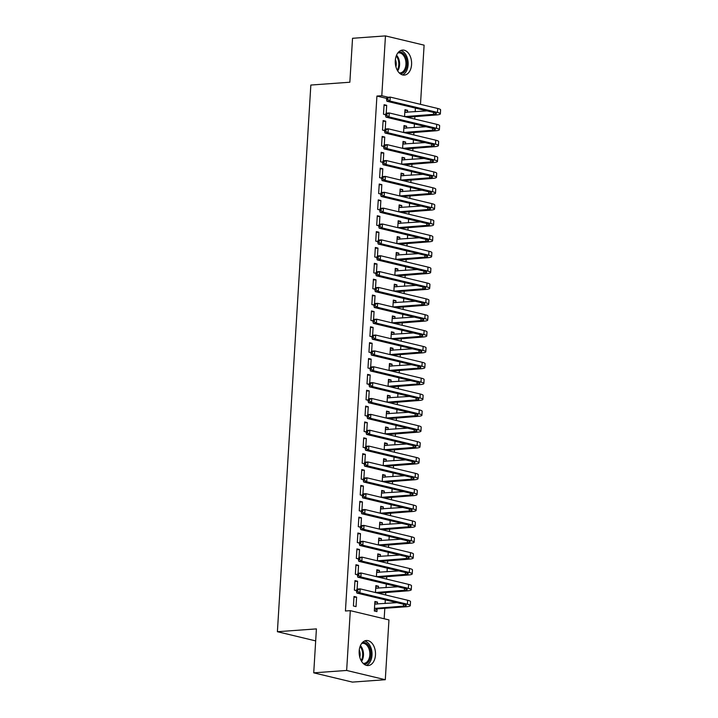 <?xml version="1.0" encoding="UTF-8"?>
<svg xmlns="http://www.w3.org/2000/svg" width="718" height="718" viewBox="0 0 718 718"><rect width="100%" height="100%" fill="white"/><g stroke="black" fill="none" stroke-linecap="round" stroke-linejoin="round"><path stroke-width="1.08" d="M359.171 651.082A12.547 8.158 -94.1 0 1 366.413 640.519A12.547 8.158 -94.1 0 1 375.469 654.987A12.547 8.158 -94.1 0 1 368.226 665.55A12.547 8.158 -94.1 0 1 359.171 651.082M395.286 60.626A12.547 8.158 -94.1 0 1 402.529 50.072A12.547 8.158 -94.1 0 1 411.585 64.539A12.547 8.158 -94.1 0 1 404.342 75.094A12.547 8.158 -94.1 0 1 395.286 60.626M384.166 618.763L384.812 608.29M385.099 603.506L385.324 599.88M385.629 594.971L385.781 592.431M386.069 587.647L386.293 584.012M386.598 579.112L386.751 576.563M387.047 571.779L387.262 568.153M387.567 563.244L387.72 560.704M388.016 555.911L388.232 552.286M388.537 547.385L388.689 544.836M388.985 540.053L389.21 536.418M389.506 531.517L389.659 528.969M389.955 524.185L390.179 520.559M390.475 515.659L390.628 513.11M390.924 508.326L391.148 504.691M391.445 499.791L391.597 497.242M391.893 492.458L392.118 488.832M392.414 483.923L392.575 481.383M392.863 476.599L393.087 472.965M393.383 468.064L393.545 465.515M393.832 460.732L394.056 457.106M394.353 452.196L394.514 449.656M394.801 444.873L395.026 441.238M395.331 436.338L395.483 433.789M395.78 429.005L395.995 425.379M396.3 420.47L396.453 417.93M396.749 413.137L396.964 409.511M397.269 404.611L397.422 402.062M397.718 397.278L397.934 393.644M398.239 388.743L398.391 386.194M398.687 381.411L398.912 377.785M399.208 372.875L399.361 370.335M399.657 365.552L399.881 361.917M400.177 357.017L400.33 354.468M400.626 349.684L400.85 346.058M401.147 341.149L401.308 338.609M401.595 333.825L401.82 330.19M402.116 325.29L402.277 322.741M402.565 317.957L402.789 314.331M403.085 309.422L403.247 306.882M403.534 302.099L403.758 298.464M404.063 293.563L404.216 291.014M404.512 286.231L404.728 282.605M405.033 277.695L405.185 275.156M405.482 270.363L405.697 266.737M406.002 261.837L406.155 259.288M406.451 254.504L406.666 250.869M406.971 245.969L407.124 243.42M407.42 238.636L407.644 235.01M407.941 230.101L408.093 227.561M408.389 222.777L408.614 219.143M408.91 214.242L409.063 211.693M409.359 206.91L409.583 203.284M409.879 198.374L410.041 195.834M410.328 191.051L410.552 187.416M410.849 182.516L411.01 179.967M411.297 175.183L411.522 171.557M411.818 166.648L411.979 164.108M412.267 159.324L412.491 155.689M412.796 150.789L412.949 148.24M413.236 143.456L413.46 139.822M413.765 134.921L413.918 132.381M414.214 127.589L414.43 123.963M414.735 119.062L414.887 116.513M415.183 111.73L415.399 108.095M388.959 619.912L385.297 679.713L346.65 670.45L350.303 610.65L388.959 619.912M346.65 670.45L313.73 672.838L352.376 682.1L385.297 679.713M313.73 672.838L316.414 628.896L277.399 631.714L310.84 85.047L349.854 82.229L352.538 38.287L385.458 35.9L424.105 45.162L420.488 104.343M277.399 631.714L315.678 640.896M375.81 586.435L378.476 586.247L375.864 585.619L375.442 592.529M378.476 586.247L378.35 588.204M354.916 581.427L357.582 581.239L354.97 580.611L354.387 590.133L356.541 590.645M357.582 581.239L357.106 589.083L360.149 588.868L407.627 600.248A12.062 1.858 3.5 0 1 410.525 601.648L410.283 605.615A12.062 1.858 3.5 0 1 406.074 606.755L377.471 608.819L374.329 610.641M377.749 554.709L380.414 554.52L377.803 553.892L377.381 560.803L406.37 558.532A8.042 1.239 -176.5 0 0 409.179 557.778A8.042 1.239 -176.5 0 0 407.241 556.845L359.772 545.465L359.395 543.885L360.615 543.795L360.714 542.207L359.494 542.296L359.395 543.885M380.414 554.52L380.298 556.477M356.864 549.701L359.521 549.512L356.909 548.884L356.325 558.398L358.479 558.918M359.521 549.512L359.045 557.356L362.087 557.141L409.565 568.521A12.062 1.858 3.5 0 1 412.464 569.921L412.222 573.879A12.062 1.858 3.5 0 1 408.012 575.028L379.059 577.299M379.696 522.982L382.353 522.785L379.741 522.165L379.319 529.076M382.353 522.785L382.236 524.75M358.803 517.974L361.459 517.786L358.856 517.157L358.273 526.671L360.418 527.191M361.459 517.786L360.983 525.63L364.026 525.414L411.504 536.795A12.062 1.858 3.5 0 1 414.403 538.186L414.16 542.153A12.062 1.858 3.5 0 1 409.951 543.293L380.998 545.572M381.635 491.256L384.292 491.058L381.68 490.439L381.258 497.35M384.292 491.058L384.175 493.015M360.741 486.248L363.407 486.05L360.795 485.431L360.212 494.944L362.357 495.465M363.407 486.05L362.922 493.903L365.974 493.688L413.442 505.068A12.062 1.858 3.5 0 1 416.341 506.459L416.099 510.426A12.062 1.858 3.5 0 1 411.89 511.566L382.936 513.846M383.574 459.529L386.239 459.332L383.627 458.712L383.206 465.623M386.239 459.332L386.113 461.288M362.68 454.521L365.345 454.323L362.734 453.704L362.15 463.218L364.304 463.738M365.345 454.323L364.861 462.177L367.912 461.952L415.39 473.333A12.062 1.858 3.5 0 1 418.28 474.733L418.038 478.7A12.062 1.858 3.5 0 1 413.837 479.839L384.875 482.119M385.512 427.802L388.178 427.605L385.566 426.977L385.144 433.896L414.133 431.626A8.042 1.239 -176.5 0 0 416.943 430.863A8.042 1.239 -176.5 0 0 415.004 429.929L367.535 418.549L367.158 416.97L368.379 416.88L368.478 415.291L367.257 415.381L367.158 416.97M388.178 427.605L388.061 429.561M364.627 422.794L367.284 422.597L364.672 421.969L364.089 431.491L366.243 432.003M367.284 422.597L366.808 430.45L369.851 430.226L417.329 441.606A12.062 1.858 3.5 0 1 420.227 443.006L419.985 446.973A12.062 1.858 3.5 0 1 415.776 448.113L386.822 450.392M387.46 396.076L390.116 395.878L387.505 395.25L387.083 402.17M390.116 395.878L390 397.835M366.566 391.068L369.223 390.87L366.611 390.242L366.036 399.764L368.181 400.276M369.223 390.87L368.747 398.723L371.789 398.499L419.267 409.879A12.062 1.858 3.5 0 1 422.166 411.279L421.924 415.246A12.062 1.858 3.5 0 1 417.714 416.386L388.761 418.666M389.398 364.34L392.055 364.152L389.443 363.523L389.021 370.434M392.055 364.152L391.938 366.108M368.505 359.332L371.17 359.144L368.558 358.515L367.975 368.038L370.12 368.549M371.17 359.144L370.685 366.997L373.728 366.772L421.206 378.153A12.062 1.858 3.5 0 1 424.105 379.553L423.862 383.52A12.062 1.858 3.5 0 1 419.653 384.66L390.7 386.939M391.337 332.613L394.002 332.425L391.391 331.797L390.96 338.708M394.002 332.425L393.877 334.382M370.443 327.605L373.109 327.417L370.497 326.789L369.914 336.311L372.059 336.823M373.109 327.417L372.624 335.27L375.676 335.046L423.153 346.426A12.062 1.858 3.5 0 1 426.043 347.826L425.801 351.793A12.062 1.858 3.5 0 1 421.601 352.933L392.638 355.213M393.276 300.887L395.941 300.698L393.329 300.07L392.908 306.981L421.897 304.71A8.042 1.239 -176.5 0 0 424.697 303.956A8.042 1.239 -176.5 0 0 422.767 303.023L375.29 291.643L374.922 290.063L376.142 289.973L376.241 288.385L375.02 288.474L374.922 290.063M395.941 300.698L395.815 302.655M372.382 295.879L375.047 295.69L372.436 295.062L371.852 304.585L374.006 305.096M375.047 295.69L374.563 303.534L377.614 303.319L425.092 314.699A12.062 1.858 3.5 0 1 427.991 316.099L427.74 320.066A12.062 1.858 3.5 0 1 423.539 321.206L394.577 323.486M395.214 269.16L397.88 268.972L395.268 268.344L394.846 275.254M397.88 268.972L397.763 270.928M374.329 264.152L376.986 263.964L374.374 263.335L373.791 272.849L375.945 273.37M376.986 263.964L376.51 271.808L379.553 271.592L427.031 282.973A12.062 1.858 3.5 0 1 429.929 284.373L429.687 288.331A12.062 1.858 3.5 0 1 425.478 289.48L396.524 291.75M397.162 237.434L399.818 237.236L397.207 236.617L396.785 243.528M399.818 237.236L399.702 239.202M376.268 232.426L378.924 232.237L376.313 231.609L375.738 241.122L377.883 241.643M378.924 232.237L378.449 240.081L381.491 239.866L428.969 251.246A12.062 1.858 3.5 0 1 431.868 252.637L431.626 256.604A12.062 1.858 3.5 0 1 427.416 257.744L398.463 260.024M399.1 205.707L401.757 205.51L399.145 204.89L398.723 211.801M401.757 205.51L401.64 207.466M378.206 200.699L380.872 200.501L378.26 199.882L377.677 209.396L379.822 209.916M380.872 200.501L380.387 208.355L383.439 208.139L430.908 219.511A12.062 1.858 3.5 0 1 433.807 220.911L433.564 224.878A12.062 1.858 3.5 0 1 429.355 226.017L400.402 228.297M401.039 173.98L403.704 173.783L401.093 173.155L400.671 180.074L429.66 177.804A8.042 1.239 -176.5 0 0 432.46 177.041A8.042 1.239 -176.5 0 0 430.531 176.107L383.053 164.727L382.685 163.148L383.906 163.058L384.004 161.478L382.784 161.559L382.685 163.148M403.704 173.783L403.579 175.739M380.145 168.972L382.811 168.775L380.199 168.156L379.616 177.669L381.761 178.181M382.811 168.775L382.326 176.628L385.378 176.404L432.855 187.784A12.062 1.858 3.5 0 1 435.745 189.184L435.503 193.151A12.062 1.858 3.5 0 1 431.303 194.291L402.34 196.57M402.977 142.254L405.643 142.056L403.031 141.428L402.61 148.348M405.643 142.056L405.517 144.013M382.093 137.246L384.749 137.048L382.138 136.42L381.554 145.942L383.708 146.454M384.749 137.048L384.274 144.901L387.316 144.677L434.794 156.057A12.062 1.858 3.5 0 1 437.693 157.457L437.45 161.424A12.062 1.858 3.5 0 1 433.241 162.564L404.288 164.844M404.925 110.518L407.582 110.33L404.97 109.701L404.548 116.621M407.582 110.33L407.465 112.286M384.031 105.519L386.688 105.322L384.076 104.693L383.493 114.216L385.647 114.727M386.688 105.322L386.212 113.175L389.255 112.95L436.732 124.331A12.062 1.858 3.5 0 1 439.631 125.731L439.389 129.698A12.062 1.858 3.5 0 1 435.18 130.838L406.226 133.117M386.643 98.393L376.923 96.059L345.43 611L350.303 610.65M383.062 121.378L385.719 121.189L383.107 120.561L382.523 130.075L384.677 130.595M385.719 121.189L385.243 129.034L388.285 128.818L435.763 140.198A12.062 1.858 3.5 0 1 438.662 141.599L438.42 145.557A12.062 1.858 3.5 0 1 434.21 146.705L405.257 148.976M403.947 126.386L406.612 126.197L404.001 125.569L403.579 132.48M406.612 126.197L406.496 128.154M381.114 153.105L383.78 152.916L381.168 152.288L380.585 161.81L382.739 162.322M383.78 152.916L383.295 160.76L386.347 160.545L433.825 171.925A12.062 1.858 3.5 0 1 436.715 173.325L436.472 177.292A12.062 1.858 3.5 0 1 432.272 178.432L403.31 180.703M402.008 158.113L404.674 157.924L402.062 157.296L401.64 164.207M404.674 157.924L404.548 159.881M379.176 184.831L381.841 184.643L379.23 184.014L378.646 193.537L380.791 194.048M381.841 184.643L381.357 192.496L384.408 192.271L431.886 203.652A12.062 1.858 3.5 0 1 434.776 205.052L434.534 209.019A12.062 1.858 3.5 0 1 430.333 210.159L401.371 212.438M400.07 189.839L402.735 189.651L400.123 189.022L399.693 195.933M402.735 189.651L402.61 191.607M377.237 216.558L379.903 216.369L377.291 215.741L376.708 225.264L378.853 225.775M379.903 216.369L379.418 224.222L382.461 223.998L429.938 235.378A12.062 1.858 3.5 0 1 432.837 236.778L432.595 240.745A12.062 1.858 3.5 0 1 428.386 241.885L399.432 244.165M398.131 221.566L400.788 221.377L398.176 220.749L397.754 227.66L426.743 225.398A8.042 1.239 -176.5 0 0 429.552 224.635A8.042 1.239 -176.5 0 0 427.623 223.702L380.145 212.322L379.777 210.742L380.989 210.652L381.087 209.064L379.867 209.153L379.777 210.742M400.788 221.377L400.671 223.334M375.299 248.293L377.955 248.096L375.343 247.468L374.76 256.99L376.914 257.502M377.955 248.096L377.48 255.949L380.522 255.725L428 267.105A12.062 1.858 3.5 0 1 430.899 268.505L430.656 272.472A12.062 1.858 3.5 0 1 426.447 273.612L397.494 275.891M396.192 253.292L398.849 253.104L396.237 252.476L395.815 259.395M398.849 253.104L398.732 255.061M373.36 280.02L376.017 279.823L373.405 279.194L372.821 288.717L374.976 289.228M376.017 279.823L375.541 287.676M394.245 285.028L396.91 284.831L394.299 284.202L393.877 291.122M396.91 284.831L396.794 286.787M371.412 311.747L374.078 311.549L371.466 310.93L370.883 320.443L373.028 320.955M374.078 311.549L373.593 319.402L376.645 319.178L424.123 330.558A12.062 1.858 3.5 0 1 427.013 331.958L426.77 335.925A12.062 1.858 3.5 0 1 422.57 337.065L393.608 339.345M392.306 316.755L394.972 316.557L392.36 315.938L391.938 322.849M394.972 316.557L394.846 318.514M369.474 343.473L372.139 343.276L369.528 342.657L368.944 352.17L371.089 352.691M372.139 343.276L371.655 351.129L374.706 350.914L422.175 362.285A12.062 1.858 3.5 0 1 425.074 363.685L424.832 367.652A12.062 1.858 3.5 0 1 420.622 368.792L391.669 371.071M390.368 348.481L393.024 348.284L390.412 347.665L389.991 354.575M393.024 348.284L392.908 350.24M367.535 375.2L370.192 375.011L367.58 374.383L367.006 383.897L369.151 384.417M370.192 375.011L369.716 382.856L372.759 382.64L420.236 394.02A12.062 1.858 3.5 0 1 423.135 395.412L422.893 399.379A12.062 1.858 3.5 0 1 418.684 400.518L389.73 402.798M388.429 380.208L391.086 380.01L388.474 379.391L388.052 386.302M391.086 380.01L390.969 381.976M365.597 406.926L368.253 406.738L365.641 406.11L365.058 415.623L367.212 416.144M368.253 406.738L367.778 414.582L370.82 414.367L418.298 425.747A12.062 1.858 3.5 0 1 421.197 427.147L420.954 431.105A12.062 1.858 3.5 0 1 416.745 432.254L387.792 434.525M386.481 411.935L389.147 411.746L386.535 411.118L386.113 418.029M389.147 411.746L389.03 413.703M363.649 438.653L366.315 438.465L363.703 437.836L363.12 447.359L365.274 447.87M366.315 438.465L365.839 446.309L368.881 446.093L416.359 457.474A12.062 1.858 3.5 0 1 419.258 458.874L419.007 462.841A12.062 1.858 3.5 0 1 414.807 463.981L385.844 466.26M384.543 443.661L387.208 443.473L384.597 442.844L384.175 449.755M387.208 443.473L387.083 445.429M361.71 470.38L364.376 470.191L361.764 469.563L361.181 479.085L363.326 479.597M364.376 470.191L363.891 478.044L366.943 477.82L414.421 489.2A12.062 1.858 3.5 0 1 417.311 490.6L417.068 494.567A12.062 1.858 3.5 0 1 412.868 495.707L383.906 497.987M382.604 475.388L385.27 475.199L382.658 474.571L382.227 481.482M385.27 475.199L385.144 477.156M359.772 502.106L362.437 501.918L359.826 501.29L359.242 510.812L361.387 511.324M362.437 501.918L361.953 509.771L365.004 509.547L412.473 520.927A12.062 1.858 3.5 0 1 415.372 522.327L415.13 526.294A12.062 1.858 3.5 0 1 410.92 527.434L381.967 529.713M380.666 507.114L383.322 506.926L380.711 506.298L380.289 513.217M383.322 506.926L383.206 508.882M357.833 533.842L360.49 533.645L357.878 533.016L357.304 542.539L359.449 543.05M360.49 533.645L360.014 541.498L363.057 541.273L410.534 552.654A12.062 1.858 3.5 0 1 413.433 554.054L413.191 558.021A12.062 1.858 3.5 0 1 408.982 559.16L380.028 561.44M378.727 538.85L381.384 538.653L378.772 538.024L378.35 544.944M381.384 538.653L381.267 540.609M355.895 565.569L358.551 565.371L355.94 564.743L355.356 574.265L357.51 574.777M358.551 565.371L358.076 573.224L361.118 573L408.596 584.38A12.062 1.858 3.5 0 1 411.495 585.78L411.252 589.747A12.062 1.858 3.5 0 1 407.043 590.887L378.09 593.167M376.779 570.577L379.445 570.379L376.833 569.751L376.411 576.671M379.445 570.379L379.328 572.336M354.001 596.478L353.418 605.992L356.029 606.62L356.613 597.098L354.001 596.478M374.841 602.303L377.506 602.106L374.895 601.487L374.311 611L376.923 611.628L377.076 609.052M377.506 602.106L377.381 604.062M376.923 96.059L381.796 95.709L385.458 35.9M388.187 97.235L381.796 95.709M353.947 597.295L356.613 597.098M404.844 111.694L406.289 112.376M386.661 98.106L386.562 99.694L387.783 99.605L387.882 98.016L386.661 98.106L387.181 97.307L390.224 97.092L389.982 101.058L437.459 112.43A12.062 1.858 3.5 0 1 440.358 113.83A12.062 1.858 3.5 0 1 436.149 114.97L407.196 117.249M404.817 112.277L426.986 110.877M404.584 116.63L433.537 114.35A8.042 1.239 -176.5 0 0 436.347 113.588A8.042 1.239 -176.5 0 0 434.417 112.654L386.939 101.274L386.562 99.694M387.882 98.016L390.224 97.092L437.702 108.472A12.062 1.858 3.5 0 1 440.601 109.863L440.358 113.83M387.783 99.605L389.982 101.058L386.939 101.274M404.943 116.415L407.555 117.043M403.875 127.562L405.32 128.235M403.839 128.145L426.016 126.736M403.615 132.489L432.568 130.209A8.042 1.239 -176.5 0 0 435.377 129.446A8.042 1.239 -176.5 0 0 433.439 128.522L385.97 117.142L385.593 115.553L386.814 115.472L386.912 113.884L385.692 113.974L385.593 115.553M386.912 113.884L389.255 112.95L389.012 116.917L436.49 128.298A12.062 1.858 3.5 0 1 439.389 129.698M386.814 115.472L389.012 116.917L385.97 117.142M403.974 132.283L406.585 132.911M385.692 113.974L386.212 113.175M402.906 143.429L404.351 144.103M402.87 144.004L425.047 142.604M402.645 148.357L431.599 146.077A8.042 1.239 -176.5 0 0 434.399 145.314A8.042 1.239 -176.5 0 0 432.469 144.381L384.992 133.001L384.624 131.421L385.844 131.331L385.943 129.743L384.722 129.832L384.624 131.421M385.943 129.743L388.285 128.818L388.043 132.785L435.521 144.165A12.062 1.858 3.5 0 1 438.42 145.557M385.844 131.331L388.043 132.785L384.992 133.001M403.004 148.15L405.616 148.77M384.722 129.832L385.234 129.034M398.517 52.109A10.86 7.054 -94.1 0 1 404.108 54.397A10.86 7.054 -94.1 0 1 406.774 66.729A10.86 7.054 -94.1 0 1 400.079 73.649M399.199 72.868A10.052 6.534 85.9 0 0 400.132 72.904A10.052 6.534 85.9 0 0 405.76 66.002A10.052 6.534 85.9 0 0 403.202 55.071A10.052 6.534 85.9 0 0 398.687 52.845A10.052 6.534 85.9 0 0 397.763 53.015M402.484 74.905A12.466 8.104 85.9 0 0 408.057 65.517A12.466 8.104 85.9 0 0 404.719 53.15A12.466 8.104 85.9 0 0 400.725 50.52M395.385 59.531A7.916 5.143 -94.1 0 1 395.905 66.756M362.402 642.565A10.86 7.054 -94.1 0 1 368.002 644.854A10.86 7.054 -94.1 0 1 370.659 657.185A10.86 7.054 -94.1 0 1 363.963 664.105M363.084 663.315A10.052 6.534 85.9 0 0 364.026 663.351A10.052 6.534 85.9 0 0 369.644 656.449A10.052 6.534 85.9 0 0 367.086 645.518A10.052 6.534 85.9 0 0 362.572 643.301A10.052 6.534 85.9 0 0 361.648 643.472M366.368 665.362A12.466 8.104 85.9 0 0 371.942 655.974A12.466 8.104 85.9 0 0 368.603 643.606A12.466 8.104 85.9 0 0 364.609 640.977M359.269 649.987A7.916 5.143 -94.1 0 1 359.799 657.212M401.936 159.288L403.381 159.961M401.901 159.872L424.069 158.463M401.676 164.216L430.629 161.936A8.042 1.239 -176.5 0 0 433.43 161.182A8.042 1.239 -176.5 0 0 431.5 160.249L384.022 148.868L383.654 147.289L384.875 147.199L384.974 145.61L383.753 145.7L383.654 147.289M384.974 145.61L387.316 144.677L387.074 148.644L434.552 160.024A12.062 1.858 3.5 0 1 437.45 161.424M384.875 147.199L387.074 148.644L384.022 148.868M402.026 164.009L404.638 164.637M383.753 145.7L384.265 144.901M400.967 175.156L402.403 175.829M400.931 175.731L423.099 174.33M384.004 161.478L386.347 160.545L386.104 164.512L433.582 175.892A12.062 1.858 3.5 0 1 436.472 177.292M383.906 163.058L386.104 164.512L383.053 164.727M401.057 179.877L403.669 180.496M382.784 161.559L383.295 160.76M399.998 191.015L401.434 191.688M399.962 191.598L422.13 190.189M399.729 195.942L428.691 193.663A8.042 1.239 -176.5 0 0 431.491 192.909A8.042 1.239 -176.5 0 0 429.561 191.975L382.084 180.595L381.716 179.015L382.936 178.926L383.026 177.337L381.814 177.427L381.716 179.015M383.026 177.337L385.378 176.404L385.135 180.371L432.613 191.751A12.062 1.858 3.5 0 1 435.503 193.151M382.936 178.926L385.135 180.371L382.084 180.595M400.088 195.736L402.699 196.364M381.814 177.427L382.326 176.628M399.029 206.883L400.464 207.556M398.993 207.466L421.161 206.057M398.759 211.81L427.722 209.53A8.042 1.239 -176.5 0 0 430.522 208.767A8.042 1.239 -176.5 0 0 428.592 207.834L381.114 196.454L380.746 194.874L381.967 194.784L382.057 193.205L380.845 193.295L380.746 194.874M382.057 193.205L384.408 192.271L384.166 196.238L431.635 207.619A12.062 1.858 3.5 0 1 434.534 209.019M381.967 194.784L384.166 196.238L381.114 196.454M399.118 211.604L401.73 212.223M380.845 193.295L381.357 192.496M398.059 222.742L399.495 223.415M398.023 223.325L420.192 221.925M381.087 209.064L383.439 208.139L383.197 212.097L430.665 223.477A12.062 1.858 3.5 0 1 433.564 224.878M380.989 210.652L383.197 212.097L380.145 212.322M398.149 227.462L400.761 228.091M379.867 209.153L380.387 208.355M397.09 238.609L398.526 239.282M397.054 239.193L419.222 237.784M396.821 243.537L425.774 241.257A8.042 1.239 -176.5 0 0 428.583 240.494A8.042 1.239 -176.5 0 0 426.654 239.57L379.176 228.189L378.808 226.601L380.019 226.52L380.118 224.931L378.898 225.021L378.808 226.601M380.118 224.931L382.461 223.998L382.218 227.965L429.696 239.345A12.062 1.858 3.5 0 1 432.595 240.745M380.019 226.52L382.218 227.965L379.176 228.189M397.18 243.33L399.791 243.958M378.898 225.021L379.418 224.222M396.121 254.477L397.557 255.15M396.085 255.052L418.253 253.651M395.851 259.404L424.805 257.125A8.042 1.239 -176.5 0 0 427.614 256.362A8.042 1.239 -176.5 0 0 425.684 255.429L378.206 244.048L377.83 242.469L379.05 242.379L379.149 240.79L377.928 240.88L377.83 242.469M379.149 240.79L381.491 239.866L381.249 243.833L428.727 255.204A12.062 1.858 3.5 0 1 431.626 256.604M379.05 242.379L381.249 243.833L378.206 244.048M396.21 259.189L398.822 259.817M377.928 240.88L378.449 240.081M395.142 270.336L396.587 271.009M395.106 270.919L417.284 269.51M394.882 275.263L423.835 272.984A8.042 1.239 -176.5 0 0 426.645 272.23A8.042 1.239 -176.5 0 0 424.706 271.296L377.237 259.916L376.86 258.327L378.081 258.247L378.18 256.658L376.959 256.748L376.86 258.327M378.18 256.658L380.522 255.725L380.28 259.692L427.757 271.072A12.062 1.858 3.5 0 1 430.656 272.472M378.081 258.247L380.28 259.692L377.237 259.916M395.241 275.057L397.853 275.685M376.959 256.748L377.48 255.949M394.173 286.204L395.618 286.877M394.137 286.778L416.314 285.378M393.913 291.131L422.866 288.851A8.042 1.239 -176.5 0 0 425.666 288.089A8.042 1.239 -176.5 0 0 423.737 287.155L376.259 275.775L375.891 274.195L377.112 274.105L377.21 272.517L375.99 272.607L375.891 274.195M377.21 272.517L379.553 271.592L379.31 275.559L426.788 286.94A12.062 1.858 3.5 0 1 429.687 288.331M377.112 274.105L379.31 275.559L376.259 275.775M394.272 290.925L396.883 291.544M375.99 272.607L376.51 271.808M393.204 302.063L394.649 302.736M375.02 288.474L375.532 287.676L378.583 287.451L378.341 291.418L425.819 302.799A12.062 1.858 3.5 0 1 428.718 304.199A12.062 1.858 3.5 0 1 424.509 305.338L395.555 307.618M393.168 302.646L415.345 301.237M376.241 288.385L378.583 287.451L426.061 298.832A12.062 1.858 3.5 0 1 428.96 300.232L428.718 304.199M376.142 289.973L378.341 291.418L375.29 291.643M393.293 306.783L395.905 307.412M392.234 317.93L393.67 318.604M392.199 318.505L414.367 317.105M391.965 322.858L420.928 320.578A8.042 1.239 -176.5 0 0 423.728 319.815A8.042 1.239 -176.5 0 0 421.798 318.882L374.32 307.501L373.952 305.922L375.173 305.832L375.272 304.252L374.051 304.333L373.952 305.922M375.272 304.252L377.614 303.319L377.372 307.286L424.85 318.666A12.062 1.858 3.5 0 1 427.74 320.066M375.173 305.832L377.372 307.286L374.32 307.501M392.324 322.651L394.936 323.271M374.051 304.333L374.563 303.534M391.265 333.789L392.701 334.462M391.229 334.373L413.397 332.964M390.996 338.716L419.958 336.446A8.042 1.239 -176.5 0 0 422.758 335.683A8.042 1.239 -176.5 0 0 420.829 334.75L373.351 323.369L372.983 321.79L374.204 321.7L374.302 320.111L373.082 320.201L372.983 321.79M374.302 320.111L376.645 319.178L376.403 323.145L423.88 334.525A12.062 1.858 3.5 0 1 426.77 335.925M374.204 321.7L376.403 323.145L373.351 323.369M391.355 338.51L393.967 339.138M373.082 320.201L373.593 319.402M390.296 349.657L391.732 350.33M390.26 350.24L412.428 348.831M390.027 354.584L418.989 352.305A8.042 1.239 -176.5 0 0 421.789 351.542A8.042 1.239 -176.5 0 0 419.859 350.608L372.382 339.228L372.014 337.648L373.234 337.559L373.324 335.979L372.112 336.069L372.014 337.648M373.324 335.979L375.676 335.046L375.433 339.013L422.911 350.393A12.062 1.858 3.5 0 1 425.801 351.793M373.234 337.559L375.433 339.013L372.382 339.228M390.386 354.378L392.997 354.997M372.112 336.069L372.624 335.27M389.327 365.516L390.763 366.198M389.291 366.099L411.459 364.699M389.057 370.443L418.011 368.172A8.042 1.239 -176.5 0 0 420.82 367.41A8.042 1.239 -176.5 0 0 418.89 366.476L371.412 355.096L371.044 353.516L372.256 353.427L372.355 351.838L371.134 351.928L371.044 353.516M372.355 351.838L374.706 350.914L374.464 354.871L421.933 366.252A12.062 1.858 3.5 0 1 424.832 367.652M372.256 353.427L374.464 354.871L371.412 355.096M389.416 370.237L392.028 370.865M371.134 351.928L371.655 351.129M388.357 381.384L389.793 382.057M388.321 381.967L410.49 380.558M388.088 386.311L417.041 384.031A8.042 1.239 -176.5 0 0 419.851 383.268A8.042 1.239 -176.5 0 0 417.921 382.344L370.443 370.964L370.075 369.375L371.287 369.294L371.385 367.706L370.165 367.796L370.075 369.375M371.385 367.706L373.728 366.772L373.486 370.739L420.963 382.12A12.062 1.858 3.5 0 1 423.862 383.52M371.287 369.294L373.486 370.739L370.443 370.964M388.447 386.104L391.059 386.733M370.165 367.796L370.685 366.997M387.388 397.251L388.824 397.925M387.352 397.826L409.52 396.426M387.119 402.179L416.072 399.899A8.042 1.239 -176.5 0 0 418.881 399.136A8.042 1.239 -176.5 0 0 416.952 398.203L369.474 386.822L369.097 385.243L370.317 385.153L370.416 383.565L369.196 383.654L369.097 385.243M370.416 383.565L372.759 382.64L372.516 386.607L419.994 397.978A12.062 1.858 3.5 0 1 422.893 399.379M370.317 385.153L372.516 386.607L369.474 386.822M387.478 401.963L390.089 402.592M369.196 383.654L369.716 382.856M386.41 413.11L387.855 413.783M386.374 413.694L408.551 412.285M386.149 418.038L415.103 415.758A8.042 1.239 -176.5 0 0 417.912 415.004A8.042 1.239 -176.5 0 0 415.973 414.071L368.505 402.69L368.128 401.111L369.348 401.021L369.447 399.432L368.226 399.522L368.128 401.111M369.447 399.432L371.789 398.499L371.547 402.466L419.025 413.846A12.062 1.858 3.5 0 1 421.924 415.246M369.348 401.021L371.547 402.466L368.505 402.69M386.508 417.831L389.12 418.459M368.226 399.522L368.747 398.723M385.44 428.978L386.885 429.651M385.404 429.552L407.582 428.152M368.478 415.291L370.82 414.367L370.578 418.334L418.055 429.714A12.062 1.858 3.5 0 1 420.954 431.105M368.379 416.88L370.578 418.334L367.535 418.549M385.539 433.699L388.151 434.318M367.257 415.381L367.778 414.582M384.471 444.837L385.916 445.51M384.435 445.42L406.612 444.011M384.211 449.764L413.164 447.485A8.042 1.239 -176.5 0 0 415.964 446.731A8.042 1.239 -176.5 0 0 414.035 445.797L366.557 434.417L366.189 432.837L367.41 432.748L367.508 431.159L366.288 431.249L366.189 432.837M367.508 431.159L369.851 430.226L369.608 434.193L417.086 445.573A12.062 1.858 3.5 0 1 419.985 446.973M367.41 432.748L369.608 434.193L366.557 434.417M384.561 449.558L387.173 450.186M366.288 431.249L366.799 430.45M383.502 460.705L384.938 461.378M383.466 461.279L405.634 459.879M383.232 465.632L412.195 463.352A8.042 1.239 -176.5 0 0 414.995 462.589A8.042 1.239 -176.5 0 0 413.065 461.656L365.588 450.276L365.22 448.696L366.44 448.606L366.539 447.027L365.318 447.108L365.22 448.696M366.539 447.027L368.881 446.093L368.639 450.06L416.117 461.441A12.062 1.858 3.5 0 1 419.007 462.841M366.44 448.606L368.639 450.06L365.588 450.276M383.591 465.426L386.203 466.045M365.318 447.108L365.83 446.309M382.532 476.564L383.968 477.237M382.497 477.147L404.665 475.738M382.263 481.491L411.226 479.22A8.042 1.239 -176.5 0 0 414.026 478.457A8.042 1.239 -176.5 0 0 412.096 477.524L364.618 466.144L364.25 464.564L365.471 464.474L365.57 462.886L364.349 462.975L364.25 464.564M365.57 462.886L367.912 461.952L367.67 465.919L415.148 477.299A12.062 1.858 3.5 0 1 418.038 478.7M365.471 464.474L367.67 465.919L364.618 466.144M382.622 481.284L385.234 481.913M364.349 462.975L364.861 462.177M381.563 492.431L382.999 493.104M381.527 493.015L403.695 491.606M381.294 497.359L410.256 495.079A8.042 1.239 -176.5 0 0 413.056 494.316A8.042 1.239 -176.5 0 0 411.127 493.383L363.649 482.011L363.281 480.423L364.502 480.333L364.591 478.753L363.38 478.843L363.281 480.423M364.591 478.753L366.943 477.82L366.701 481.787L414.178 493.167A12.062 1.858 3.5 0 1 417.068 494.567M364.502 480.333L366.701 481.787L363.649 482.011M381.653 497.152L384.265 497.78M363.38 478.843L363.891 478.044M380.594 508.29L382.03 508.972M380.558 508.874L402.726 507.473M380.325 513.217L409.287 510.947A8.042 1.239 -176.5 0 0 412.087 510.184A8.042 1.239 -176.5 0 0 410.157 509.25L362.68 497.87L362.312 496.291L363.532 496.201L363.622 494.612L362.402 494.702L362.312 496.291M363.622 494.612L365.974 493.688L365.731 497.646L413.2 509.026A12.062 1.858 3.5 0 1 416.099 510.426M363.532 496.201L365.731 497.646L362.68 497.87M380.684 513.011L383.295 513.639M362.402 494.702L362.922 493.903M379.625 524.158L381.061 524.831M379.589 524.741L401.757 523.332M379.355 529.085L408.309 526.806A8.042 1.239 -176.5 0 0 411.118 526.043A8.042 1.239 -176.5 0 0 409.188 525.118L361.71 513.738L361.342 512.149L362.554 512.069L362.653 510.48L361.432 510.57L361.342 512.149M362.653 510.48L365.004 509.547L364.753 513.514L412.231 524.894A12.062 1.858 3.5 0 1 415.13 526.294M362.554 512.069L364.753 513.514L361.71 513.738M379.714 528.879L382.326 529.507M361.432 510.57L361.953 509.771M378.655 540.026L380.091 540.699M378.619 540.6L400.788 539.2M378.386 544.953L407.339 542.673A8.042 1.239 -176.5 0 0 410.149 541.91A8.042 1.239 -176.5 0 0 408.219 540.977L360.741 529.597L360.364 528.017L361.585 527.927L361.684 526.339L360.463 526.429L360.364 528.017M361.684 526.339L364.026 525.414L363.784 529.381L411.261 540.762A12.062 1.858 3.5 0 1 414.16 542.153M361.585 527.927L363.784 529.381L360.741 529.597M378.745 544.738L381.357 545.366M360.463 526.429L360.983 525.63M377.677 555.885L379.122 556.558M377.65 556.468L399.818 555.059M360.714 542.207L363.057 541.273L362.814 545.24L410.292 556.621A12.062 1.858 3.5 0 1 413.191 558.021M360.615 543.795L362.814 545.24L359.772 545.465M377.776 560.605L380.387 561.234M359.494 542.296L360.014 541.498M376.708 571.752L378.153 572.425M376.672 572.327L398.849 570.927M376.447 576.68L405.401 574.4A8.042 1.239 -176.5 0 0 408.21 573.637A8.042 1.239 -176.5 0 0 406.271 572.704L358.803 561.323L358.426 559.744L359.646 559.654L359.745 558.065L358.524 558.155L358.426 559.744M359.745 558.065L362.087 557.141L361.845 561.108L409.323 572.488A12.062 1.858 3.5 0 1 412.222 573.879M359.646 559.654L361.845 561.108L358.803 561.323M376.806 576.473L379.418 577.092M358.524 558.155L359.045 557.356M375.738 587.611L377.183 588.284M375.702 588.195L397.88 586.785M375.478 592.538L404.431 590.259A8.042 1.239 -176.5 0 0 407.232 589.505A8.042 1.239 -176.5 0 0 405.302 588.572L357.824 577.191L357.456 575.612L358.677 575.522L358.776 573.933L357.555 574.023L357.456 575.612M358.776 573.933L361.118 573L360.876 576.967L408.354 588.347A12.062 1.858 3.5 0 1 411.252 589.747M358.677 575.522L360.876 576.967L357.824 577.191M375.837 592.332L378.44 592.96M357.555 574.023L358.067 573.224M374.769 603.479L376.205 604.152M374.733 604.053L396.901 602.653M374.464 608.424L403.462 606.127A8.042 1.239 -176.5 0 0 406.262 605.364A8.042 1.239 -176.5 0 0 404.333 604.43L356.855 593.05L356.487 591.47L357.708 591.381L357.806 589.801L356.586 589.882L356.487 591.47M357.806 589.801L360.149 588.868L359.906 592.835L407.384 604.215A12.062 1.858 3.5 0 1 410.283 605.615M357.708 591.381L359.906 592.835L356.855 593.05M374.859 608.2L377.471 608.819M356.586 589.882L357.097 589.092M433.654 112.475L433.537 114.35M437.702 108.472L437.459 112.43M432.685 128.334L432.568 130.209M436.732 124.331L436.49 128.298M431.715 144.201L431.599 146.077M435.763 140.198L435.521 144.165M396.533 55.178A10.052 6.534 -94.1 0 1 396.848 55.528A10.052 6.534 -94.1 0 1 397.673 70.903M397.26 70.176A9.72 6.318 85.9 0 0 396.228 55.959M360.427 645.635A10.052 6.534 -94.1 0 1 360.732 645.985A10.052 6.534 -94.1 0 1 361.558 661.35M361.145 660.632A9.72 6.318 85.9 0 0 360.113 646.406M430.746 160.06L430.629 161.936M434.794 156.057L434.552 160.024M429.777 175.928L429.66 177.804M433.825 171.925L433.582 175.892M428.799 191.796L428.691 193.663M432.855 187.784L432.613 191.751M427.829 207.655L427.722 209.53M431.886 203.652L431.635 207.619M426.86 223.522L426.743 225.398M430.908 219.511L430.665 223.477M425.891 239.381L425.774 241.257M429.938 235.378L429.696 239.345M424.921 255.249L424.805 257.125M428.969 251.246L428.727 255.204M423.952 271.108L423.835 272.984M428 267.105L427.757 271.072M422.983 286.976L422.866 288.851M427.031 282.973L426.788 286.94M422.013 302.834L421.897 304.71M426.061 298.832L425.819 302.799M421.044 318.702L420.928 320.578M425.092 314.699L424.85 318.666M420.066 334.57L419.958 336.446M424.123 330.558L423.88 334.525M419.097 350.429L418.989 352.305M423.153 346.426L422.911 350.393M418.127 366.297L418.011 368.172M422.175 362.285L421.933 366.252M417.158 382.156L417.041 384.031M421.206 378.153L420.963 382.12M416.189 398.023L416.072 399.899M420.236 394.02L419.994 397.978M415.219 413.882L415.103 415.758M419.267 409.879L419.025 413.846M414.25 429.75L414.133 431.626M418.298 425.747L418.055 429.714M413.281 445.609L413.164 447.485M417.329 441.606L417.086 445.573M412.311 461.477L412.195 463.352M416.359 457.474L416.117 461.441M411.342 477.344L411.226 479.22M415.39 473.333L415.148 477.299M410.364 493.203L410.256 495.079M414.421 489.2L414.178 493.167M409.395 509.071L409.287 510.947M413.442 505.068L413.2 509.026M408.425 524.93L408.309 526.806M412.473 520.927L412.231 524.894M407.456 540.798L407.339 542.673M411.504 536.795L411.261 540.762M406.487 556.656L406.37 558.532M410.534 552.654L410.292 556.621M405.517 572.524L405.401 574.4M409.565 568.521L409.323 572.488M404.548 588.392L404.431 590.259M408.596 584.38L408.354 588.347M403.579 604.251L403.462 606.127M407.627 600.248L407.384 604.215"/></g></svg>
